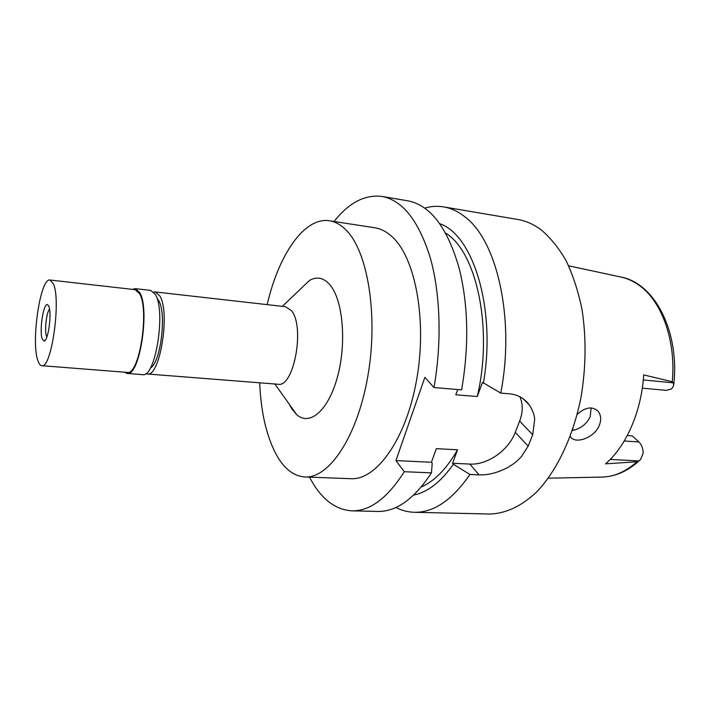 <?xml version="1.0" encoding="UTF-8"?>
<svg xmlns="http://www.w3.org/2000/svg" width="710" height="710" viewBox="0 0 710 710"><rect width="100%" height="100%" fill="white"/><g stroke="black" fill="none" stroke-linecap="round" stroke-linejoin="round"><path stroke-width="1.06" d="M573.458 430.287L572.775 429.257M627.285 435.567L632.299 435.896L638.902 441.931C641.6 444.558 643.038 448.276 643.216 453.095L640.562 459.494L638.938 460.941L610.236 459.423M642.284 388.157L666.415 390.367L671.553 388.938L673.595 385.912L673.408 382.841L672.281 381.74L643.677 374.907C641.512 411.507 626.025 446.555 605.515 463.843L637.012 461.757L638.938 460.941M577.177 414.471C585.439 406.954 592.451 405.951 598.228 411.48C601.05 415.252 601.397 419.903 599.275 425.432C594.234 438.105 575.002 444.469 570.494 436.774L570.254 436.393M572.358 430.508C580.496 428.831 586.424 424.278 590.152 416.859L591.164 407.904M150.289 368.082C160.673 363.174 166.903 312.986 158.614 300.49L156.981 298.298M153.662 292.067L155.171 291.943L159.741 295.795C170.551 311.903 159.892 377.631 147.307 373.984L145.843 373.575M147.307 373.984L278.009 384.243C293.922 387.971 305.291 326.147 291.286 310.51L285.447 306.693L155.171 291.943M289.219 404.15L292.014 409.111L296.558 414.498C309.569 426.683 328.677 410.504 337.685 376.096C346.853 341.847 342.735 299.043 329.617 284.461C323.387 277.592 316.651 276.279 309.409 280.521L300.223 289.281M267.173 304.625C278.604 254.988 304.244 216.727 329.449 220.774C335.28 221.671 340.809 224.75 346.045 230.022C367.753 251.216 378.465 315.373 367.86 376.069C357.405 436.854 328.978 478.629 304.892 476.96C294.268 476.233 285.163 469.559 277.583 456.929C266.987 438.363 261.023 413.664 259.674 382.805M304.892 476.96L350.775 478.7C376.309 480.395 405.996 439.605 416.557 380.232C427.296 320.947 415.545 258.094 392.452 237.051C386.879 231.824 381.004 228.735 374.836 227.786L329.449 220.774M351.858 510.836L377.676 511.44C396.295 511.839 414.223 498.979 431.467 472.86L432.212 463.257L431.423 462.263L395.923 460.595L404.292 471.715C387.411 498.189 369.937 511.235 351.858 510.836C334.676 509.656 320.565 498.42 309.533 477.138M395.923 460.595L424.882 377.312L433.952 387.553C442.09 341.963 440.36 292.573 429.949 256.674C418.332 220.331 402.348 200.247 381.998 196.439L407.46 200.761C430.162 204.879 447.398 227.413 459.184 268.362C468.351 305.273 469.168 345.761 461.606 389.843L433.952 387.553M334.037 221.484C348.921 202.678 364.904 194.336 381.998 196.439M404.292 471.715L431.467 472.86M431.423 462.263L436.339 448.658L457.551 449.794L452.572 463.257L453.379 464.242C440.83 482.019 427.606 492.278 413.708 495.039M519.827 396.686C523.11 403.937 523.048 412.075 519.631 421.119L515.247 432.381C508.573 450.344 487.335 465.219 469.878 464.074L452.572 463.257M457.728 389.524L455.82 394.795L477.262 396.508L482.507 382.344L500.736 393.083C515.212 319.686 497.195 240.841 465.236 217.118C458.314 211.562 451.107 208.145 443.608 206.894L517.794 219.479C525.826 220.828 533.565 224.245 541.011 229.738C550.356 237.584 558.77 247.976 566.243 260.916C572.997 275.187 578.242 291.331 581.987 309.347C586.389 337.916 586.043 367.363 580.949 397.68C573.059 436.925 556.791 470.828 536.813 491.799C521.557 506.31 505.28 513.703 489.554 514.022L414.329 512.283C407.904 512.105 401.762 510.49 395.914 507.464M421.287 486.927C434.476 481.265 446.563 468.884 457.551 449.794M453.379 464.242L469.949 474.475C452.217 500.089 433.677 512.691 414.329 512.283M469.949 474.475L478.975 474.857C487.805 475.23 497.24 472.86 507.286 467.748C514.457 463.559 516.667 461.527 521.424 456.645L528.178 446.12L532.704 434.715L534.683 419.379C534.417 414.862 532.615 410.052 529.278 404.931C524.486 398.425 518.025 394.733 509.913 393.846L500.736 393.083M439.721 223.703C473.224 234.753 496.405 309.223 483.386 383.249M477.262 396.508C493.415 328.623 476.481 251.491 445.623 233.102M424.615 208.128C430.934 206.255 437.262 205.847 443.608 206.894M127.117 373.442L142.568 374.649C155.339 378.394 166.238 310.829 155.277 294.33L150.644 290.39L135.246 288.633L139.71 292.582C150.245 309.134 139.453 377.17 127.117 373.442L124.525 372.191M132.468 289.369L135.246 288.633M41.783 365.694L127.196 372.404C139.231 376.034 149.757 309.702 139.488 293.532L135.131 289.671L50.002 280.024L53.41 283.902C61.291 300.357 51.342 369.253 41.783 365.694C40.248 365.535 38.952 363.866 37.896 360.68C30.823 342.016 40.337 277.433 50.002 280.024M42.263 339.043L44.135 341.013C48.182 341.164 51.999 313.438 48.857 306.418L47.614 304.705C43.523 302.185 39.059 331.1 42.263 339.043M49.54 309.143C46.443 312.178 44.34 330.94 46.496 336.203L46.869 337.019M672.281 381.74C676.186 340.711 661.658 300.951 639.08 285.26C633.222 281.053 627.072 278.293 620.655 276.998C655.17 283.113 679.798 332.36 673.728 384.705M639.373 460.612C627.622 471.307 614.993 476.8 601.468 477.093C613.751 476.96 625.599 471.848 637.012 461.757M643.278 379.948L673.408 382.841M478.975 474.857L469.878 464.074M515.247 432.381L528.178 446.12M532.704 434.715L519.631 421.119M624.232 441.008L638.902 441.931M620.655 276.998L568.666 265.815M601.468 477.093L548.306 478.185M596.169 409.581L598.219 411.48M282.34 306.347L309.409 280.521M274.894 383.995L296.558 414.498M523.004 398.63L529.278 404.931M48.706 306.037L47.614 304.705M45.458 339.912L44.135 341.013"/></g></svg>
